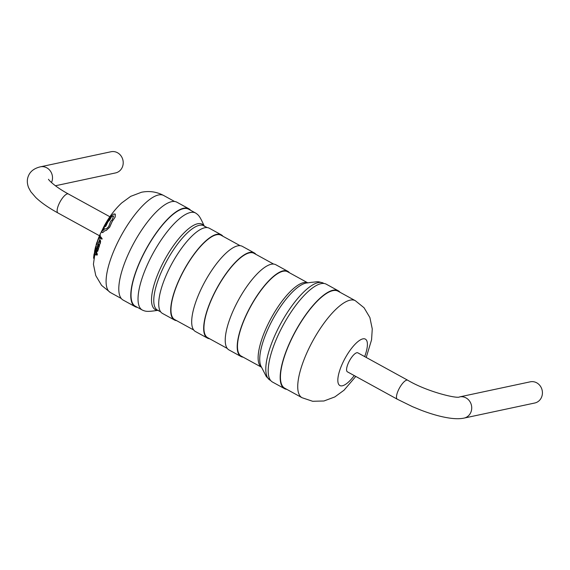 <?xml version="1.0" encoding="UTF-8"?>
<svg xmlns="http://www.w3.org/2000/svg" width="570" height="570" viewBox="0 0 570 570"><rect width="100%" height="100%" fill="white"/><g stroke="black" fill="none" stroke-linecap="round" stroke-linejoin="round"><path stroke-width="0.85" d="M100.071 234.356L100.242 235.838L99.28 238.075L99.8 235.068L99.038 236.849L100.071 234.356L100.284 235.852L99.28 238.075M100.491 237.776L99.85 239.307L100.712 236.814L102.13 238.673L101.88 239.229L100.491 237.776M337.996 291.17A55.347 17.898 118.8 0 0 289.09 344.451A55.347 17.898 118.8 0 0 284.736 388.213L302.029 397.71A55.347 17.898 -61.2 0 1 306.382 353.942A55.347 17.898 -61.2 0 1 355.288 300.668L337.996 291.17M397.311 399.221L347.408 371.825A10.83 3.506 -61.2 0 1 348.256 363.261A10.83 3.506 -61.2 0 1 357.825 352.837L407.735 380.233A10.83 3.506 118.8 0 0 398.166 390.657A10.83 3.506 118.8 0 0 397.311 399.221L412.502 406.674L420.931 410.136C432.103 414.404 442.042 417.112 450.756 418.259C456.043 418.922 460.482 418.865 464.08 418.095L534.774 403.004A10.83 9.868 78 0 0 541.5 397.34A10.83 9.868 78 0 0 540.21 385.933A10.83 9.868 78 0 0 530.257 381.822L459.555 396.912A10.83 9.868 78 0 1 469.516 401.024A10.83 9.868 78 0 1 470.799 412.431A10.83 9.868 78 0 1 464.08 418.095M286.81 389.353A55.831 18.055 -61.2 0 1 284.501 388.633A55.831 18.055 -61.2 0 1 288.897 344.487A55.831 18.055 -61.2 0 1 338.224 290.75A55.831 18.055 -61.2 0 1 340.069 292.31M284.501 388.633L272.524 382.064A55.831 18.055 -61.2 0 1 276.92 337.917A55.831 18.055 -61.2 0 1 326.247 284.173L338.224 290.75M287.522 271.705A48.129 15.568 118.8 0 0 245 318.031A48.129 15.568 118.8 0 0 241.21 356.093L261.573 367.265A48.129 15.568 -61.2 0 1 265.649 329.367A48.129 15.568 -61.2 0 1 307.864 282.884L287.522 271.705M243.148 357.155A48.614 15.718 -61.2 0 1 240.982 356.514A48.614 15.718 -61.2 0 1 244.801 318.074A48.614 15.718 -61.2 0 1 287.757 271.284A48.614 15.718 -61.2 0 1 289.46 272.766M240.982 356.514L228.998 349.937A48.614 15.718 -61.2 0 1 232.824 311.498A48.614 15.718 -61.2 0 1 275.78 264.708L287.757 271.284M273.614 264.074L253.985 253.301A48.129 15.568 118.8 0 0 211.456 299.628A48.129 15.568 118.8 0 0 207.665 337.682L227.295 348.455M209.603 338.744A48.614 15.718 -61.2 0 1 207.437 338.103A48.614 15.718 -61.2 0 1 211.263 299.663A48.614 15.718 -61.2 0 1 254.213 252.873A48.614 15.718 -61.2 0 1 255.916 254.363M207.437 338.103L195.46 331.533A48.614 15.718 -61.2 0 1 199.286 293.094A48.614 15.718 -61.2 0 1 242.236 246.304L254.213 252.873M240.07 245.663L221.01 235.203A48.129 15.568 118.8 0 0 178.481 281.53A48.129 15.568 118.8 0 0 174.698 319.585L193.757 330.044M176.629 320.646A48.614 15.718 -61.2 0 1 174.463 320.005A48.614 15.718 -61.2 0 1 178.289 281.573A48.614 15.718 -61.2 0 1 221.238 234.783A48.614 15.718 -61.2 0 1 222.941 236.265M174.463 320.005L162.486 313.436A48.614 15.718 -61.2 0 1 166.312 274.996A48.614 15.718 -61.2 0 1 209.261 228.207L221.238 234.783M188.592 209.176A55.347 17.898 118.8 0 0 139.686 262.449A55.347 17.898 118.8 0 0 135.332 306.218L142.329 310.059A55.347 17.898 -61.2 0 1 146.682 266.29A55.347 17.898 -61.2 0 1 195.588 213.016L188.592 209.176M137.406 307.351A55.831 18.055 -61.2 0 1 135.097 306.639A55.831 18.055 -61.2 0 1 139.493 262.492A55.831 18.055 -61.2 0 1 188.82 208.748A55.831 18.055 -61.2 0 1 190.665 210.309M135.097 306.639L123.12 300.062A55.831 18.055 -61.2 0 1 127.516 255.916A55.831 18.055 -61.2 0 1 176.843 202.179L188.82 208.748M55.397 185.763L115.56 172.924A10.83 9.868 -102 0 0 122.286 167.259A10.83 9.868 -102 0 0 120.997 155.852A10.83 9.868 -102 0 0 111.043 151.741L40.342 166.832C34.314 168.3 30.367 171.271 28.5 175.731C26.89 179.343 26.925 183.326 28.614 187.672L30.844 191.769L35.768 197.491C41.14 202.628 48.528 207.786 57.948 212.959L99.458 235.745M101.966 232.325C102.351 232.923 103.184 232.46 104.467 230.95L106.276 230.415L109.668 227.216L112.233 221.424L115.19 217.028L115.311 214.27L114.805 213.878L115.268 214.256L115.14 217.013L112.19 221.409L109.618 227.202L106.234 230.401L104.424 230.936C103.141 232.446 102.308 232.909 101.923 232.311L102.279 230.159L105.3 224.68L103.883 227.423L103.07 230.594L105.343 224.694M102.949 230.444L104.83 228.805C105.764 229.311 107.082 228.499 108.777 226.376L110.644 221.281L112.041 220.006L113.615 215.973L111.592 216.529L109.754 219.927L107.979 221.666L105.692 226.361L104.859 226.653L105.735 226.376L108.029 221.673L109.803 219.942L111.642 216.543L113.665 215.987M99.85 239.307L100.626 237.583M99.151 237.277L99.864 235.731M99.038 236.849L99.757 235.289M96.387 244.188L96.743 242.955M96.686 244.608L96.836 243.967L96.245 244.63L95.938 247.059L96.252 244.388L96.807 242.599L96.344 244.174L96.836 243.967M97.898 240.397L98.795 238.488L97.855 240.39L98.097 239.186M98.183 238.923L98.859 237.49L98.382 239.464M99.764 244.388L99.999 240.754L99.465 240.668L98.446 242.656L99.558 240.056L100.227 240.141L100.562 241.509L99.764 244.388L100.242 243.426L100.605 241.523L100.27 240.155L99.593 240.07M98.589 242.87L99.508 240.675L100.042 240.761M99.55 245.335L98.097 243.476L99.55 245.335L98.845 247.651L99.123 245.677L98.617 245.071L98.126 246.675L98.66 245.079M98.126 246.675L98.453 244.858L98.033 244.252L97.47 246.083L98.076 244.259M98.582 248.613L97.092 246.739L98.582 248.613L97.62 251.391L96.9 251.406M97.32 254.37L97.221 255.018L95.389 254.904L97.263 255.025L96.116 250.707L97.363 254.384M97.563 240.697L97.014 242.307L97.605 240.711M97.064 242.264L97.634 241.245L97.014 243.511L97.392 241.822M97.142 242.293L96.864 242.913L97.185 242.307M95.988 248.142L95.632 246.611L95.988 248.142L95.439 250.508L95.603 248.043M95.176 249.667L95.518 247.373M95.24 251.484L94.812 249.924L95.24 251.484L94.299 254.498M94.364 257.355L94.307 258.018L93.566 258.231L94.356 258.032L94.1 253.978L94.406 257.369M100.712 236.814L102.13 238.673M102.094 238.659L101.845 239.215M99.558 240.056L100.27 240.155M99.999 240.754L99.508 240.675M97.47 246.083L98.097 243.476M99.508 245.321L98.802 247.637M98.539 248.598L97.577 251.377L96.857 251.391L96.494 250.009L97.092 246.739M97.62 251.391L96.857 251.391M98.183 248.962L97.541 250.793L96.978 250.757L97.064 247.522L98.183 248.962M97.107 247.537L96.729 249.745L97.021 250.772L97.584 250.807M97.541 250.793L97.021 250.772M95.389 254.904L95.917 254.256L96.116 250.707M96.408 252.724L96.152 254.291M96.109 254.277L96.366 252.71L97.035 254.419L96.109 254.277M98.731 237.533L98.054 239.828L98.717 238.296M98.097 239.842L98.339 239.45M98.532 238.324L98.047 239.685L98.532 238.324M98.375 238.467L98.589 238.046M98.418 238.481L98.04 239.585M97.513 241.224L96.971 243.497M96.822 242.898L97.855 239.785M96.636 244.594L96.266 244.794M96.223 244.779L96.138 246.482M96.095 246.468L95.938 247.059M95.012 249.225L95.632 246.611M95.945 248.128L95.397 250.494M95.197 251.47L94.257 254.484L94.812 249.924M94.62 254.363L94.257 254.484M94.998 251.883L94.349 253.842L94.691 250.686L94.998 251.883M94.734 250.7L94.634 253.792M93.566 258.231L94.05 253.964M94.036 255.887L93.872 257.483M93.829 257.469L93.993 255.873L94.228 257.448L93.829 257.469M104.859 226.653L109.355 217.761L113.501 214.078L115.311 214.27M109.383 218.346L109.333 218.331C110.459 217.191 110.509 217.469 109.49 219.172C108.336 220.298 108.279 220.02 109.333 218.331L110.181 217.562L109.383 218.346C108.328 220.034 108.378 220.312 109.533 219.186M109.49 219.172L108.606 219.927M261.324 366.824A48.721 15.761 -61.2 0 1 267.337 330.479A48.721 15.761 -61.2 0 1 307.373 282.912L311.341 282.342C318.452 281.794 316.948 281.06 323.354 283.133A55.347 17.898 -61.2 0 0 274.448 336.414A55.347 17.898 -61.2 0 0 270.087 380.176L266.368 376.684L261.324 366.824M157.733 310.272A48.721 15.761 -61.2 0 1 159.13 271.085A48.721 15.761 -61.2 0 1 204.046 225.891M51.492 182.557A10.83 9.868 -102 0 0 51.585 182.35A10.83 9.868 -102 0 0 50.295 170.943A10.83 9.868 -102 0 0 40.342 166.832M48.6 179.336C47.702 178.659 52.575 185.364 68.371 193.978A10.83 3.506 118.8 0 0 58.803 204.395A10.83 3.506 118.8 0 0 57.948 212.959M354.255 375.587A26.469 8.557 -61.2 0 1 339.357 385.17A26.469 8.557 -61.2 0 1 341.964 364.608A26.469 8.557 -61.2 0 1 362.043 339.107A26.469 8.557 -61.2 0 1 364.672 356.599M160.783 311.954L157.505 310.151A48.129 15.568 -61.2 0 1 161.289 272.089A48.129 15.568 -61.2 0 1 203.818 225.763L207.095 227.565M121.275 298.502L110.388 292.524A55.347 17.898 -61.2 0 1 114.741 248.762A55.347 17.898 -61.2 0 1 163.647 195.482C156.722 191.784 149.34 190.708 141.51 192.247L130.694 196.351L121.624 203.006C114.791 209.454 108.956 217.17 104.111 226.162L99.636 235.339M407.735 380.233C427.144 391.825 457.489 398.95 459.555 396.912M142.329 310.059C145.343 311.341 146.69 311.826 154.306 310.849L158.303 310.28M366.218 357.447L371.569 339.813L372.26 328.94L369.887 317.54L364.059 307.764L355.288 300.668M323.945 283.461L323.354 283.133M68.371 193.978L109.882 216.757M174.541 201.459L163.647 195.482M110.388 292.524L101.602 285.399L95.774 275.588L93.423 264.259L96.166 244.779M99.059 236.714L98.703 237.597M96.971 242.264L96.843 242.656M195.588 213.016C198.289 214.869 199.422 215.745 202.692 222.692L204.359 226.368M270.679 380.503L270.087 380.176M355.801 376.435L344.016 390.222L334.818 396.934L323.952 400.988L312.652 401.28L302.029 397.71"/></g></svg>
